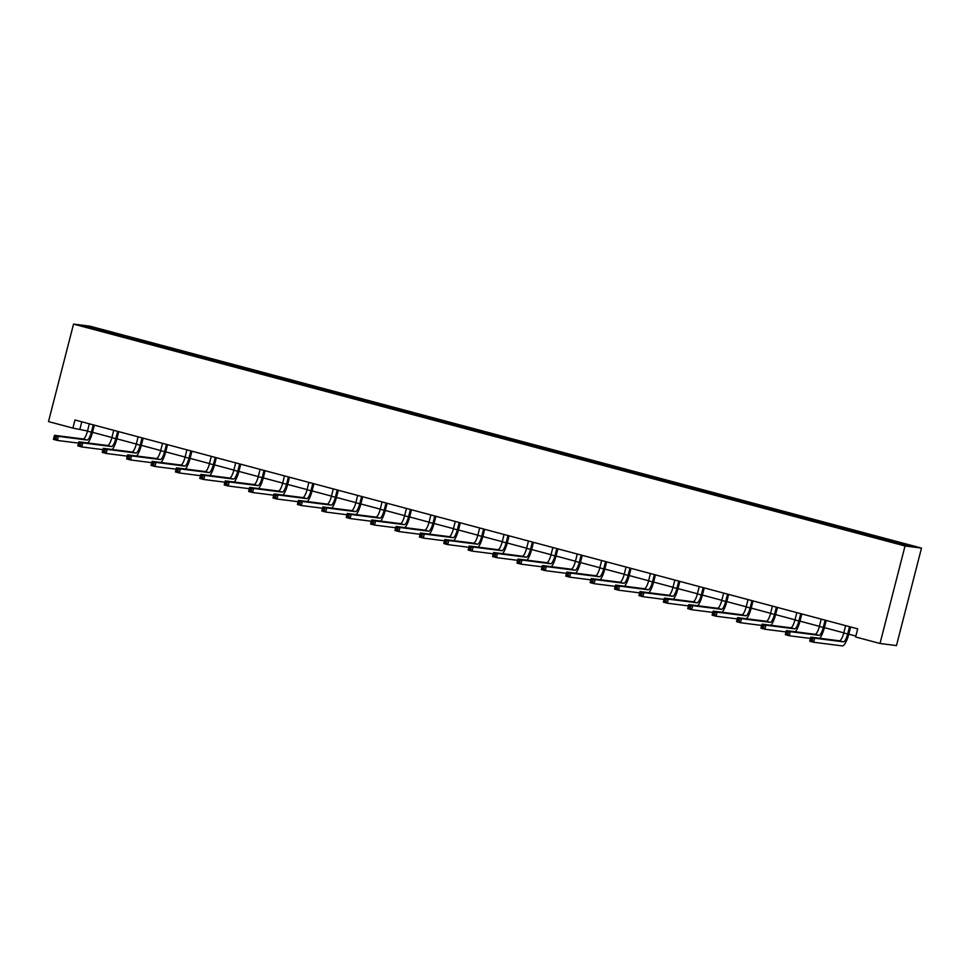 <?xml version="1.0" encoding="UTF-8"?>
<svg xmlns="http://www.w3.org/2000/svg" width="970" height="970" viewBox="0 0 970 970"><rect width="100%" height="100%" fill="white"/><g stroke="black" fill="none" stroke-linecap="round" stroke-linejoin="round"><path stroke-width="1.45" d="M921.5 548.086L89.992 326.187L73.538 324.089L905.034 545.989L921.5 548.086L896.462 645.584L880.008 643.486L905.034 545.989M118.425 335.596L118.983 334.577L120.474 334.771L120.183 335.887M91.677 328.272L91.301 327.193L118.983 334.577M126.33 337.524L126.803 336.663L128.295 336.857L120.474 334.771M126.803 336.663L144.869 341.282L144.578 342.398M150.726 344.035L151.199 343.174L152.69 343.368L144.869 341.282M151.199 343.174L169.265 347.793L168.974 348.897M175.121 350.546L175.594 349.685L177.086 349.879L169.265 347.793M175.594 349.685L193.66 354.305L193.369 355.408M199.517 357.057L199.99 356.196L201.481 356.39L193.66 354.305M199.99 356.196L218.056 360.816L217.777 361.919M223.912 363.568L224.385 362.707L225.877 362.901L218.056 360.816M224.385 362.707L242.451 367.327L242.173 368.43M248.308 370.079L248.781 369.218L250.272 369.412L242.451 367.327M248.781 369.218L266.847 373.838L266.568 374.941M272.703 376.59L273.176 375.729L274.668 375.923L266.847 373.838M273.176 375.729L291.242 380.349L290.964 381.452M297.099 383.101L297.572 382.241L299.063 382.435L291.242 380.349M297.572 382.241L315.638 386.86L315.359 387.964M321.494 389.6L321.967 388.752L323.459 388.946L315.638 386.86M321.967 388.752L340.033 393.371L339.755 394.475M345.902 396.112L346.363 395.263L347.854 395.457L340.033 393.371M346.363 395.263L364.429 399.87L364.15 400.986M370.297 402.623L370.758 401.774L372.25 401.968L364.429 399.87M370.758 401.774L388.825 406.382L388.546 407.497M394.693 409.134L395.154 408.285L396.645 408.479L388.825 406.382M395.154 408.285L413.22 412.893L412.941 414.008M419.088 415.645L419.549 414.796L421.041 414.99L413.22 412.893M419.549 414.796L437.628 419.404L437.337 420.519M443.484 422.156L443.945 421.307L445.436 421.489L437.628 419.404M443.945 421.307L462.023 425.915L461.732 427.03M467.879 428.667L468.352 427.818L469.832 428L462.023 425.915M468.352 427.818L486.419 432.426L486.128 433.541M492.275 435.178L492.748 434.33L494.239 434.512L486.419 432.426M492.748 434.33L510.814 438.937L510.523 440.053M516.67 441.689L517.143 440.841L518.635 441.023L510.814 438.937M517.143 440.841L535.21 445.448L534.919 446.564M541.066 448.201L541.539 447.352L543.03 447.534L535.21 445.448M541.539 447.352L559.605 451.959L559.314 453.075M565.462 454.712L565.934 453.863L567.426 454.045L559.605 451.959M565.934 453.863L584.001 458.47L583.71 459.586M589.857 461.223L590.33 460.374L591.821 460.556L584.001 458.47M590.33 460.374L608.396 464.982L608.105 466.097M614.252 467.734L614.725 466.885L616.217 467.067L608.396 464.982M614.725 466.885L632.792 471.493L632.501 472.608M638.648 474.245L639.121 473.384L640.612 473.578L632.792 471.493M639.121 473.384L657.187 478.004L656.908 479.119M663.043 480.756L663.516 479.895L665.008 480.089L657.187 478.004M663.516 479.895L681.583 484.515L681.304 485.63M687.439 487.267L687.912 486.406L689.403 486.6L681.583 484.515M687.912 486.406L705.978 491.026L705.699 492.142M711.835 493.778L712.307 492.918L713.799 493.112L705.978 491.026M712.307 492.918L730.374 497.537L730.095 498.653M736.23 500.29L736.703 499.429L738.194 499.623L730.374 497.537M736.703 499.429L754.769 504.048L754.49 505.152M760.625 506.801L761.098 505.94L762.59 506.134L754.769 504.048M761.098 505.94L779.165 510.559L778.886 511.663M785.033 513.312L785.494 512.451L786.985 512.645L779.165 510.559M785.494 512.451L803.56 517.071L803.281 518.174M809.429 519.823L809.889 518.962L811.381 519.156L803.56 517.071M809.889 518.962L827.956 523.582L827.677 524.685M833.824 526.334L834.285 525.473L835.776 525.667L827.956 523.582M834.285 525.473L852.363 530.093L852.072 531.196M858.22 532.845L858.68 531.984L860.172 532.178L852.363 530.093M858.68 531.984L876.759 536.604L876.468 537.707M882.615 539.356L883.088 538.495L884.567 538.689L876.759 536.604M883.088 538.495L910.757 545.88L903.737 544.982L720.358 496.264L110.459 333.498L84.269 326.296L91.301 327.193M880.008 643.486L855.613 636.975L857.698 628.851L74.981 419.974L72.895 428.097L87.506 431.007M142.82 342.107L143.378 341.088M167.216 348.618L167.774 347.599M191.611 355.129L192.169 354.111M216.007 361.64L216.565 360.622M240.402 368.151L240.96 367.133M264.798 374.662L265.356 373.644M289.193 381.174L289.751 380.155M313.589 387.685L314.147 386.666M337.984 394.196L338.542 393.177M362.38 400.707L362.938 399.688M386.775 407.218L387.333 406.2M411.171 413.729L411.741 412.711M435.566 420.24L436.136 419.222M459.962 426.751L460.532 425.733M484.369 433.263L484.927 432.244M508.765 439.774L509.323 438.755M533.16 446.285L533.718 445.266M557.556 452.784L558.114 451.765M581.951 459.295L582.509 458.276M606.347 465.806L606.905 464.788M630.743 472.317L631.3 471.299M655.138 478.828L655.696 477.81M679.534 485.339L680.091 484.321M703.929 491.851L704.487 490.832M728.324 498.362L728.882 497.343M752.72 504.873L753.278 503.854M777.115 511.384L777.673 510.365M801.511 517.895L802.069 516.877M825.906 524.406L826.476 523.388M850.302 530.917L850.872 529.899M874.697 537.428L875.267 536.41M72.895 428.097L48.5 421.586L73.538 324.089M87.87 442.975A12.586 3.334 104.9 0 0 92.502 432.317L111.902 437.518M116.897 438.852L136.297 444.03M136.661 455.997A12.586 3.334 104.9 0 0 141.293 445.339L160.705 450.541M165.688 451.874L185.1 457.052M185.452 469.019A12.586 3.334 104.9 0 0 190.084 458.361L209.496 463.563M209.847 475.53A12.586 3.334 104.9 0 0 214.479 464.872L233.891 470.074M238.875 471.408L258.287 476.585M258.638 488.553A12.586 3.334 104.9 0 0 263.27 477.895L282.682 483.096M287.666 484.43L307.078 489.607M307.429 501.575A12.586 3.334 104.9 0 0 312.061 490.917L331.473 496.119M331.825 508.086A12.586 3.334 104.9 0 0 336.457 497.428L355.869 502.63M360.852 503.963L380.264 509.141M380.616 521.108A12.586 3.334 104.9 0 0 385.26 510.45L404.66 515.652M405.011 527.619A12.586 3.334 104.9 0 0 409.655 516.962L429.055 522.163M434.039 523.485L453.451 528.674M453.802 540.63A12.586 3.334 104.9 0 0 458.446 529.984L477.846 535.185M482.83 536.507L502.242 541.696M502.605 553.652A12.586 3.334 104.9 0 0 507.237 543.006L526.637 548.208M527.001 560.163A12.586 3.334 104.9 0 0 531.633 549.517L551.033 554.707M551.396 566.674A12.586 3.334 104.9 0 0 556.028 556.028L575.428 561.218M575.792 573.185A12.586 3.334 104.9 0 0 580.424 562.539L599.836 567.729M604.819 569.063L624.231 574.24M624.583 586.207A12.586 3.334 104.9 0 0 629.215 575.549L648.627 580.751M648.978 592.718A12.586 3.334 104.9 0 0 653.61 582.061L673.022 587.262M678.006 588.596L697.418 593.773M697.769 605.741A12.586 3.334 104.9 0 0 702.401 595.083L721.813 600.284M726.797 601.618L746.209 606.796M746.56 618.763A12.586 3.334 104.9 0 0 751.192 608.105L770.604 613.307M770.956 625.274A12.586 3.334 104.9 0 0 775.588 614.616L795 619.818M799.983 621.152L819.395 626.329M819.747 638.296A12.586 3.334 104.9 0 0 824.391 627.638L843.791 632.84M848.774 634.174L855.843 636.053M81.795 421.792L79.952 428.995M845.61 625.626L843.754 632.961A8.39 2.219 -75.1 0 1 839.45 640.806L810.774 637.144L814.679 638.187L813.636 642.249L842.312 645.911A12.586 3.334 104.9 0 0 848.786 634.15L850.629 626.972M850.217 626.85L849.526 626.765L847.671 634.004A8.39 2.219 -75.1 0 1 843.354 641.849L814.679 638.187L811.053 638.612L810.629 640.236L812.193 640.649L812.617 639.024M812.193 640.649L813.636 642.249L809.732 641.206L810.774 637.144L811.053 638.612M809.732 641.206L810.629 640.236M821.214 619.115L819.359 626.45A8.39 2.219 -75.1 0 1 815.055 634.295L786.379 630.633L790.283 631.676L789.24 635.75L810.435 638.442M825.822 620.339L825.13 620.254L823.275 627.493A8.39 2.219 -75.1 0 1 818.959 635.338L790.283 631.676L786.658 632.101L786.234 633.725L787.798 634.137L788.222 632.513M824.391 627.638L826.234 620.461M787.798 634.137L789.24 635.75L785.336 634.695L786.379 630.633L786.658 632.101M785.336 634.695L786.234 633.725M796.819 612.603L794.963 619.939A8.39 2.219 -75.1 0 1 790.659 627.784L761.971 624.122L765.888 625.177L764.845 629.239L786.039 631.931M801.426 613.828L800.735 613.743L798.88 620.982A8.39 2.219 -75.1 0 1 794.563 628.827L765.888 625.177L762.262 625.589L761.838 627.214L763.402 627.626L763.827 626.002M795.351 631.785A12.586 3.334 104.9 0 0 799.995 621.127L801.838 613.949M763.402 627.626L764.845 629.239L760.929 628.196L761.971 624.122L762.262 625.589M760.929 628.196L761.838 627.214M772.423 606.092L770.568 613.428A8.39 2.219 -75.1 0 1 766.264 621.273L737.576 617.623L741.492 618.666L740.449 622.728L761.644 625.432M777.019 607.329L776.339 607.232L774.484 614.471A8.39 2.219 -75.1 0 1 770.168 622.316L741.492 618.666L737.867 619.078L737.442 620.703L739.007 621.115L739.431 619.49M775.588 614.616L777.443 607.438M739.007 621.115L740.449 622.728L736.533 621.685L737.576 617.623L737.867 619.078M736.533 621.685L737.442 620.703M748.028 599.581L746.172 606.917A8.39 2.219 -75.1 0 1 741.868 614.762L713.18 611.112L717.097 612.155L716.054 616.217L737.248 618.921M752.623 600.818L751.944 600.721L750.089 607.972A8.39 2.219 -75.1 0 1 745.772 615.804L717.097 612.155L713.471 612.567L713.047 614.192L714.611 614.604L715.035 612.979M751.192 608.105L753.047 600.927M714.611 614.604L716.054 616.217L712.138 615.174L713.18 611.112L713.471 612.567M712.138 615.174L713.047 614.192M723.632 593.07L721.777 600.418A8.39 2.219 -75.1 0 1 717.473 608.251L688.785 604.601L692.701 605.644L691.659 609.706L712.853 612.409M728.227 594.307L727.548 594.21L725.693 601.461A8.39 2.219 -75.1 0 1 721.377 609.293L692.701 605.644L689.076 606.056L688.651 607.681L690.216 608.093L690.628 606.468M722.165 612.252A12.586 3.334 104.9 0 0 726.797 601.594L728.64 594.416M690.216 608.093L691.659 609.706L687.742 608.663L688.785 604.601L689.076 606.056M687.742 608.663L688.651 607.681M699.224 586.559L697.381 593.907A8.39 2.219 -75.1 0 1 693.077 601.739L664.389 598.09L668.306 599.133L667.263 603.194L688.457 605.898M703.832 587.796L703.153 587.699L701.298 594.949A8.39 2.219 -75.1 0 1 696.981 602.782L668.306 599.133L664.668 599.545L664.256 601.17L665.82 601.582L666.232 599.957M702.401 595.083L704.244 587.905M665.82 601.582L667.263 603.194L663.347 602.152L664.389 598.09L664.668 599.545M663.347 602.152L664.256 601.17M674.829 580.048L672.986 587.396A8.39 2.219 -75.1 0 1 668.669 595.228L639.994 591.579L643.91 592.621L642.868 596.683L664.062 599.387M679.436 581.285L678.757 581.188L676.89 588.438A8.39 2.219 -75.1 0 1 672.586 596.271L643.91 592.621L640.273 593.034L639.861 594.659L641.425 595.071L641.837 593.446M673.374 599.23A12.586 3.334 104.9 0 0 678.006 588.572L679.849 581.394M641.425 595.071L642.868 596.683L638.951 595.641L639.994 591.579L640.273 593.034M638.951 595.641L639.861 594.659M650.433 573.537L648.59 580.884A8.39 2.219 -75.1 0 1 644.274 588.717L615.598 585.068L619.515 586.11L618.472 590.172L639.666 592.876M655.041 574.774L654.362 574.689L652.495 581.927A8.39 2.219 -75.1 0 1 648.19 589.76L619.515 586.11L615.877 586.523L615.465 588.147L617.029 588.56L617.441 586.935M653.61 582.061L655.453 574.883M617.029 588.56L618.472 590.172L614.556 589.13L615.598 585.068L615.877 586.523M614.556 589.13L615.465 588.147M626.038 567.026L624.195 574.373A8.39 2.219 -75.1 0 1 619.878 582.206L591.203 578.557L595.119 579.599L594.064 583.661L615.271 586.365M630.645 568.262L629.966 568.178L628.099 575.416A8.39 2.219 -75.1 0 1 623.795 583.249L595.119 579.599L591.482 580.011L591.069 581.636L592.634 582.048L593.046 580.424M629.215 575.549L631.058 568.371M592.634 582.048L594.064 583.661L590.16 582.618L591.203 578.557L591.482 580.011M590.16 582.618L591.069 581.636M601.642 560.514L599.799 567.862A8.39 2.219 -75.1 0 1 595.483 575.695L566.807 572.045L570.712 573.088L569.669 577.15L590.875 579.854M606.25 561.751L605.571 561.666L603.704 568.905A8.39 2.219 -75.1 0 1 599.399 576.738L570.712 573.088L567.086 573.5L566.674 575.125L568.238 575.537L568.65 573.913M600.188 579.696A12.586 3.334 104.9 0 0 604.819 569.038L606.662 561.86M568.238 575.537L569.669 577.15L565.765 576.107L566.807 572.045L567.086 573.5M565.765 576.107L566.674 575.125M577.247 554.003L575.404 561.351A8.39 2.219 -75.1 0 1 571.087 569.184L542.412 565.534L546.316 566.577L545.273 570.639L566.48 573.343M581.854 555.24L581.175 555.155L579.308 562.394A8.39 2.219 -75.1 0 1 575.004 570.227L546.316 566.577L542.691 566.989L542.279 568.614L543.843 569.038L544.255 567.414M580.424 562.539L582.267 555.349M543.843 569.038L545.273 570.639L541.369 569.596L542.412 565.534L542.691 566.989M541.369 569.596L542.279 568.614M552.851 547.504L551.008 554.84A8.39 2.219 -75.1 0 1 546.692 562.673L518.016 559.023L521.921 560.066L520.878 564.128L542.072 566.832M557.459 548.729L556.78 548.644L554.913 555.883A8.39 2.219 -75.1 0 1 550.608 563.728L521.921 560.066L518.295 560.478L517.883 562.103L519.447 562.527L519.859 560.903M556.028 556.028L557.871 548.838M519.447 562.527L520.878 564.128L516.974 563.085L518.016 559.023L518.295 560.478M516.974 563.085L517.883 562.103M528.456 540.993L526.613 548.329A8.39 2.219 -75.1 0 1 522.296 556.174L493.621 552.512L497.525 553.555L496.482 557.617L517.677 560.32M533.063 542.218L532.372 542.133L530.517 549.372A8.39 2.219 -75.1 0 1 526.213 557.216L497.525 553.555L493.9 553.967L493.487 555.592L495.052 556.016L495.464 554.391M531.633 549.517L533.476 542.327M495.052 556.016L496.482 557.617L492.578 556.574L493.621 552.512L493.9 553.967M492.578 556.574L493.487 555.592M504.06 534.482L502.217 541.818A8.39 2.219 -75.1 0 1 497.901 549.663L469.225 546.001L473.13 547.044L472.087 551.105L493.281 553.809M508.668 535.707L507.977 535.622L506.122 542.861A8.39 2.219 -75.1 0 1 501.817 550.705L473.13 547.044L469.504 547.456L469.092 549.081L470.656 549.505L471.068 547.88M507.237 543.006L509.08 535.816M470.656 549.505L472.087 551.105L468.183 550.063L469.225 546.001L469.504 547.456M468.183 550.063L469.092 549.081M479.665 527.971L477.822 535.307A8.39 2.219 -75.1 0 1 473.505 543.151L444.83 539.49L448.734 540.533L447.691 544.594L468.886 547.298M484.272 529.196L483.581 529.111L481.726 536.349A8.39 2.219 -75.1 0 1 477.41 544.194L448.734 540.533L445.109 540.945L444.696 542.569L446.261 542.994L446.673 541.369M478.21 547.141A12.586 3.334 104.9 0 0 482.842 536.495L484.685 529.305M446.261 542.994L447.691 544.594L443.787 543.552L444.83 539.49L445.109 540.945M443.787 543.552L444.696 542.569M455.269 521.46L453.426 528.795A8.39 2.219 -75.1 0 1 449.11 536.64L420.434 532.979L424.339 534.021L423.296 538.083L444.49 540.787M459.877 522.684L459.186 522.6L457.331 529.838A8.39 2.219 -75.1 0 1 453.014 537.683L424.339 534.021L420.713 534.434L420.289 536.058L421.853 536.483L422.277 534.858M458.446 529.984L460.289 522.794M421.853 536.483L423.296 538.083L419.392 537.04L420.434 532.979L420.713 534.434M419.392 537.04L420.289 536.058M430.874 514.949L429.019 522.284A8.39 2.219 -75.1 0 1 424.714 530.129L396.039 526.467L399.943 527.51L398.9 531.572L420.095 534.276M435.481 516.173L434.79 516.088L432.935 523.327A8.39 2.219 -75.1 0 1 428.619 531.172L399.943 527.51L396.318 527.922L395.893 529.547L397.457 529.972L397.882 528.347M429.407 534.13A12.586 3.334 104.9 0 0 434.051 523.473L435.894 516.283M397.457 529.972L398.9 531.572L394.996 530.529L396.039 526.467L396.318 527.922M394.996 530.529L395.893 529.547M406.478 508.438L404.623 515.773A8.39 2.219 -75.1 0 1 400.319 523.618L371.643 519.956L375.548 520.999L374.505 525.061L395.699 527.765M411.086 509.662L410.395 509.577L408.54 516.816A8.39 2.219 -75.1 0 1 404.223 524.661L375.548 520.999L371.922 521.411L371.498 523.036L373.062 523.461L373.486 521.836M409.655 516.962L411.498 509.771M373.062 523.461L374.505 525.061L370.601 524.018L371.643 519.956L371.922 521.411M370.601 524.018L371.498 523.036M382.083 501.926L380.228 509.262A8.39 2.219 -75.1 0 1 375.923 517.107L347.248 513.445L351.152 514.488L350.109 518.55L371.304 521.254M386.69 503.151L385.999 503.066L384.144 510.305A8.39 2.219 -75.1 0 1 379.828 518.15L351.152 514.488L347.527 514.9L347.102 516.525L348.666 516.949L349.091 515.325M385.26 510.45L387.103 503.26M348.666 516.949L350.109 518.55L346.193 517.507L347.248 513.445L347.527 514.9M346.193 517.507L347.102 516.525M357.688 495.415L355.832 502.751A8.39 2.219 -75.1 0 1 351.528 510.596L322.84 506.934L326.757 507.977L325.714 512.039L346.908 514.743M362.283 496.64L361.604 496.555L359.749 503.794A8.39 2.219 -75.1 0 1 355.432 511.639L326.757 507.977L323.131 508.389L322.707 510.014L324.271 510.438L324.695 508.813M356.22 514.597A12.586 3.334 104.9 0 0 360.852 503.939L362.707 496.749M324.271 510.438L325.714 512.039L321.797 510.996L322.84 506.934L323.131 508.389M321.797 510.996L322.707 510.014M333.292 488.904L331.437 496.24A8.39 2.219 -75.1 0 1 327.132 504.085L298.445 500.423L302.361 501.466L301.318 505.528L322.513 508.231M337.887 490.129L337.208 490.044L335.353 497.283A8.39 2.219 -75.1 0 1 331.037 505.127L302.361 501.466L298.736 501.89L298.311 503.515L299.875 503.927L300.3 502.302M336.457 497.428L338.312 490.238M299.875 503.927L301.318 505.528L297.402 504.485L298.445 500.423L298.736 501.89M297.402 504.485L298.311 503.515M308.896 482.393L307.041 489.729A8.39 2.219 -75.1 0 1 302.737 497.574L274.049 493.912L277.966 494.955L276.923 499.016L298.117 501.72M313.492 483.618L312.813 483.533L310.958 490.771A8.39 2.219 -75.1 0 1 306.641 498.616L277.966 494.955L274.34 495.379L273.916 497.004L275.48 497.416L275.904 495.791M312.061 490.917L313.916 483.727M275.48 497.416L276.923 499.016L273.006 497.974L274.049 493.912L274.34 495.379M273.006 497.974L273.916 497.004M284.489 475.882L282.646 483.218A8.39 2.219 -75.1 0 1 278.341 491.062L249.654 487.401L253.57 488.443L252.527 492.505L273.722 495.209M289.096 477.107L288.417 477.022L286.562 484.26A8.39 2.219 -75.1 0 1 282.246 492.105L253.57 488.443L249.945 488.868L249.52 490.493L251.084 490.905L251.497 489.28M283.034 495.064A12.586 3.334 104.9 0 0 287.666 484.406L289.509 477.216M251.084 490.905L252.527 492.505L248.611 491.463L249.654 487.401L249.945 488.868M248.611 491.463L249.52 490.493M260.093 469.371L258.25 476.707A8.39 2.219 -75.1 0 1 253.946 484.551L225.258 480.89L229.175 481.932L228.132 485.994L249.326 488.698M264.701 470.595L264.022 470.511L262.167 477.749A8.39 2.219 -75.1 0 1 257.85 485.594L229.175 481.932L225.537 482.357L225.125 483.981L226.689 484.394L227.101 482.769M263.27 477.895L265.113 470.705M226.689 484.394L228.132 485.994L224.215 484.951L225.258 480.89L225.537 482.357M224.215 484.951L225.125 483.981M235.698 462.86L233.855 470.195A8.39 2.219 -75.1 0 1 229.538 478.04L200.863 474.378L204.779 475.421L203.736 479.495L224.931 482.187M240.305 464.084L239.626 463.999L237.759 471.238A8.39 2.219 -75.1 0 1 233.455 479.083L204.779 475.421L201.142 475.846L200.729 477.47L202.293 477.883L202.706 476.258M234.243 482.041A12.586 3.334 104.9 0 0 238.875 471.384L240.718 464.206M202.293 477.883L203.736 479.495L199.82 478.44L200.863 474.378L201.142 475.846M199.82 478.44L200.729 477.47M211.302 456.349L209.459 463.684A8.39 2.219 -75.1 0 1 205.143 471.529L176.467 467.867L180.384 468.922L179.341 472.984L200.535 475.676M215.91 457.573L215.231 457.488L213.364 464.727A8.39 2.219 -75.1 0 1 209.059 472.572L180.384 468.922L176.746 469.334L176.334 470.959L177.898 471.371L178.31 469.747M214.479 464.872L216.322 457.695M177.898 471.371L179.341 472.984L175.424 471.941L176.467 467.867L176.746 469.334M175.424 471.941L176.334 470.959M186.907 449.837L185.064 457.173A8.39 2.219 -75.1 0 1 180.747 465.018L152.072 461.368L155.988 462.411L154.933 466.473L176.14 469.165M191.514 451.062L190.835 450.977L188.968 458.216A8.39 2.219 -75.1 0 1 184.664 466.061L155.988 462.411L152.351 462.823L151.938 464.448L153.502 464.86L153.915 463.236M190.084 458.361L191.927 451.183M153.502 464.86L154.933 466.473L151.029 465.43L152.072 461.368L152.351 462.823M151.029 465.43L151.938 464.448M162.511 443.326L160.668 450.662A8.39 2.219 -75.1 0 1 156.352 458.507L127.676 454.857L131.58 455.9L130.538 459.962L151.744 462.666M167.119 444.563L166.44 444.466L164.573 451.717A8.39 2.219 -75.1 0 1 160.268 459.55L131.58 455.9L127.955 456.312L127.543 457.937L129.107 458.349L129.519 456.724M161.056 462.508A12.586 3.334 104.9 0 0 165.688 451.85L167.531 444.672M129.107 458.349L130.538 459.962L126.633 458.919L127.676 454.857L127.955 456.312M126.633 458.919L127.543 457.937M138.116 436.815L136.273 444.163A8.39 2.219 -75.1 0 1 131.956 451.996L103.281 448.346L107.185 449.389L106.142 453.451L127.349 456.155M142.723 438.052L142.044 437.955L140.177 445.206A8.39 2.219 -75.1 0 1 135.873 453.038L107.185 449.389L103.56 449.801L103.147 451.426L104.711 451.838L105.124 450.213M141.293 445.339L143.136 438.161M104.711 451.838L106.142 453.451L102.238 452.408L103.281 448.346L103.56 449.801M102.238 452.408L103.147 451.426M113.72 430.304L111.877 437.652A8.39 2.219 -75.1 0 1 107.561 445.485L78.885 441.835L82.789 442.878L81.747 446.94L102.941 449.643M118.328 431.541L117.649 431.444L115.782 438.695A8.39 2.219 -75.1 0 1 111.477 446.527L82.789 442.878L79.164 443.29L78.752 444.915L80.316 445.327L80.728 443.702M112.265 449.486A12.586 3.334 104.9 0 0 116.897 438.828L118.74 431.65M80.316 445.327L81.747 446.94L77.843 445.897L78.885 441.835L79.164 443.29M77.843 445.897L78.752 444.915M89.325 423.793L87.482 431.141A8.39 2.219 -75.1 0 1 83.165 438.974L54.49 435.324L58.394 436.367L57.351 440.428L78.546 443.132M93.932 425.03L93.241 424.933L91.386 432.183A8.39 2.219 -75.1 0 1 87.082 440.016L58.394 436.367L54.769 436.779L54.356 438.404L55.92 438.816L56.333 437.191M92.502 432.317L94.345 425.139M55.92 438.816L57.351 440.428L53.447 439.386L54.49 435.324L54.769 436.779M53.447 439.386L54.356 438.404M847.671 634.004L843.754 632.961M843.354 641.849L839.45 640.806M823.275 627.493L819.359 626.45M818.959 635.338L815.055 634.295M798.88 620.982L794.963 619.939M794.563 628.827L790.659 627.784M774.484 614.471L770.568 613.428M770.168 622.316L766.264 621.273M750.089 607.972L746.172 606.917M745.772 615.804L741.868 614.762M725.693 601.461L721.777 600.418M721.377 609.293L717.473 608.251M701.298 594.949L697.381 593.907M696.981 602.782L693.077 601.739M676.89 588.438L672.986 587.396M672.586 596.271L668.669 595.228M652.495 581.927L648.59 580.884M648.19 589.76L644.274 588.717M628.099 575.416L624.195 574.373M623.795 583.249L619.878 582.206M603.704 568.905L599.799 567.862M599.399 576.738L595.483 575.695M579.308 562.394L575.404 561.351M575.004 570.227L571.087 569.184M554.913 555.883L551.008 554.84M550.608 563.728L546.692 562.673M530.517 549.372L526.613 548.329M526.213 557.216L522.296 556.174M506.122 542.861L502.217 541.818M501.817 550.705L497.901 549.663M481.726 536.349L477.822 535.307M477.41 544.194L473.505 543.151M457.331 529.838L453.426 528.795M453.014 537.683L449.11 536.64M432.935 523.327L429.019 522.284M428.619 531.172L424.714 530.129M408.54 516.816L404.623 515.773M404.223 524.661L400.319 523.618M384.144 510.305L380.228 509.262M379.828 518.15L375.923 517.107M359.749 503.794L355.832 502.751M355.432 511.639L351.528 510.596M335.353 497.283L331.437 496.24M331.037 505.127L327.132 504.085M310.958 490.771L307.041 489.729M306.641 498.616L302.737 497.574M286.562 484.26L282.646 483.218M282.246 492.105L278.341 491.062M262.167 477.749L258.25 476.707M257.85 485.594L253.946 484.551M237.759 471.238L233.855 470.195M233.455 479.083L229.538 478.04M213.364 464.727L209.459 463.684M209.059 472.572L205.143 471.529M188.968 458.216L185.064 457.173M184.664 466.061L180.747 465.018M164.573 451.717L160.668 450.662M160.268 459.55L156.352 458.507M140.177 445.206L136.273 444.163M135.873 453.038L131.956 451.996M115.782 438.695L111.877 437.652M111.477 446.527L107.561 445.485M91.386 432.183L87.482 431.141M87.082 440.016L83.165 438.974"/></g></svg>
